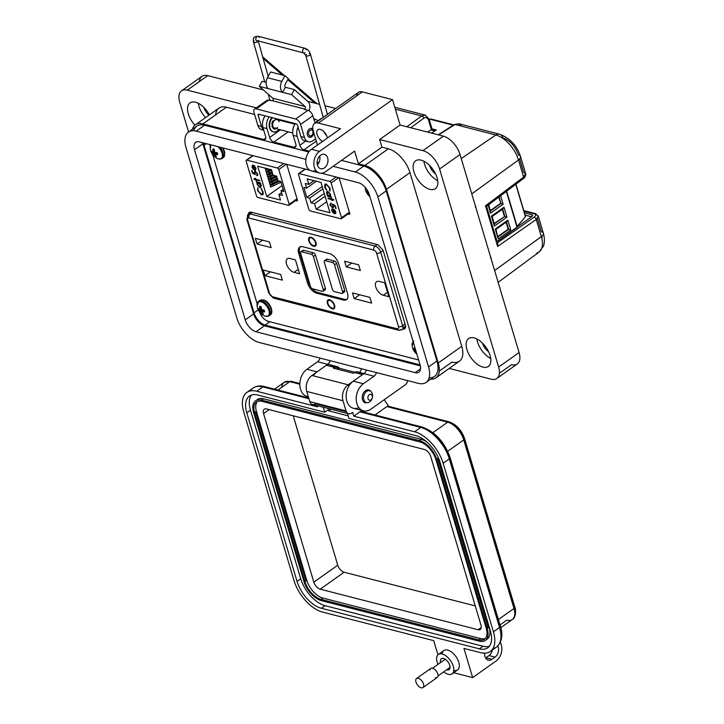 <?xml version="1.0" encoding="UTF-8"?>
<svg xmlns="http://www.w3.org/2000/svg" width="724" height="724" viewBox="0 0 724 724"><rect width="100%" height="100%" fill="white"/><g stroke="black" fill="none" stroke-linecap="round" stroke-linejoin="round"><path stroke-width="1.09" d="M259.599 312.035L259.699 312.37C261.409 316.931 264.269 319.927 268.287 321.356L418.599 359.955M209.661 144.519L210.268 146.538M212.675 154.628L257.147 303.808M402.571 329.058L404.924 328.958L405.503 325.601L383.041 250.233L377.838 244.694L250.957 212.105L249.056 212.331L248.242 214.259M294.713 200.394L296.912 200.964L297.446 200.204L286.749 164.321M297.501 200.548L296.912 200.964L297.446 200.204M347.936 214.06L349.249 214.404L349.792 213.643L339.094 177.76M349.837 213.987L349.249 214.404L349.792 213.643M299.13 173.588A1.484 0.796 54.7 0 0 298.65 173.651A1.484 0.796 54.7 0 0 298.505 174.602L308.877 209.39A1.484 0.796 54.7 0 0 310.261 210.919L340.877 218.784A1.484 0.796 -125.3 0 0 341.357 218.72A1.484 0.796 -125.3 0 0 341.502 217.77L331.139 182.982A1.484 0.796 -125.3 0 0 329.746 181.453L299.13 173.588L305.447 169.117M335.556 213.526L334.361 213.716L333.058 209.317L332.153 210.747L333.447 213.236L331.701 210.693L331.963 208.856L334.434 209.643L335.737 211.743L335.71 213.435M333.058 209.317L332.352 209.399L333.058 209.317M331.42 198.955L331.158 198.095L331.891 199.082L333.465 199.48L333.646 200.086L332.072 199.679L332.334 200.548L331.601 199.562L328.18 198.684L327.999 198.077L331.42 198.955L331.42 197.914M324.922 184.222L326.307 184.041L330.153 188.367L329.909 191.018L329.592 188.195L326.452 184.638L325.402 184.738L325.094 187.073L326.542 190.15L324.551 186.937L325.157 184.005L324.814 186.756L326.805 189.969M316.189 209.2L314.551 203.725L311.021 202.81L309.637 198.168L306.822 197.444L303.827 187.389L306.641 188.104L305.257 183.462L308.786 184.376L307.148 178.891L320.967 182.439L329.999 212.747L316.189 209.2L326.723 201.743M327.827 191.435L330.596 194.53L330.406 196.313L331.302 197.1L327.411 196.095L327.23 195.498L327.9 195.67L326.56 193.471L326.868 191.534L327.827 191.435M330.986 203.86L330.47 205.091L332.334 207.145L333.149 206.919L332.588 206.964L333.284 205.643L332.569 204.096L335.176 205.652L335.999 208.403L334.769 205.978L333.266 205.263L333.601 206.078L332.488 207.743L329.909 204.919L330.805 203.254L330.615 203.951L331.248 203.67L330.732 204.91M332.334 207.145L333.022 205.824L332.307 204.277M332.75 207.562L333.637 207.48L332.488 207.743L330.171 204.738L331.067 203.073M334.361 213.716L333.312 209.136L332.416 210.557M335.818 213.345L334.624 213.526M331.701 210.693L331.963 208.856M333.71 213.055L331.954 210.512M328.18 198.684L328.262 197.896L331.673 198.774M331.601 199.562L328.443 198.503M331.854 200.421L331.854 199.381M332.072 199.679L332.588 200.358L332.117 200.24M333.909 199.905L332.334 199.498M326.452 184.638L325.655 184.557L325.357 186.892M329.592 188.195L326.705 184.457M329.438 190.403L329.854 188.005M330.171 190.828L329.692 190.222M325.085 196.258L314.551 203.725M311.021 202.81L324.243 193.444M314.035 180.656L308.786 184.376M316.325 181.244L306.641 188.104M322.198 186.557L306.822 197.444M309.637 198.168L322.868 188.801M326.868 191.534L326.823 193.29L327.9 195.67M327.492 195.308L327.411 196.095M331.565 196.919L327.673 195.914M333.266 205.263L333.864 205.897M334.769 205.978L333.52 205.073M335.456 208.268L335.031 205.797M336.262 208.222L335.71 208.087M333.556 209.507L335.266 211.652L334.66 213.236L335.529 211.471L333.809 209.327L335.103 213.1L334.66 213.236L333.809 209.327M327.049 193.616L328.262 191.851L330.388 194.231L329.429 195.815L330.171 195.733L329.167 195.996L327.049 193.616L327.999 192.032L330.126 194.412L329.167 195.996M327.538 191.951L328.262 191.851L327.538 191.951M283.727 163.543L277.41 168.013L246.793 160.149A1.484 0.796 -125.3 0 0 246.314 160.212A1.484 0.796 -125.3 0 0 246.16 161.162L256.531 195.951A1.484 0.796 -125.3 0 0 257.916 197.48L288.532 205.335L297.157 199.236M252.341 165.244L253.3 165.217L254.613 169.606L255.518 168.185L254.224 165.687L255.97 168.24L255.708 170.068L253.237 169.289L251.934 167.181L252.486 165.126M254.613 169.606L255.581 169.344L254.613 169.606M256.251 179.977L256.504 180.837L255.771 179.851L254.205 179.443L254.024 178.846L255.59 179.244L255.337 178.385L256.07 179.371L259.491 180.249L259.672 180.846L256.513 179.787L256.767 180.647L256.034 180.71M263.011 194.521L261.364 194.883L257.518 190.557L257.753 187.914L258.07 190.738L261.219 194.294L262.269 194.195L262.568 191.851L261.129 188.783L263.12 191.996L263.029 194.566M271.482 169.733L273.111 175.208L276.64 176.122L278.025 180.765L280.84 181.48L283.844 191.543L281.03 190.819L282.414 195.462L278.885 194.557L280.514 200.041L266.704 196.494L257.663 166.185L271.482 169.733M297.021 198.765L289.166 204.331A1.484 0.796 54.7 0 1 289.012 205.281A1.484 0.796 54.7 0 1 288.532 205.335M289.166 204.331L278.794 169.543L286.324 164.203M277.41 168.013A1.484 0.796 54.7 0 1 278.794 169.543M259.844 187.498L257.065 184.403L257.264 182.62L256.368 181.833L260.26 182.828L260.441 183.434L259.762 183.263L261.102 185.462L260.794 187.398L259.844 187.498L260.794 187.398M257.201 173.841L255.599 171.597L254.649 173.099L255.364 174.656L252.486 173.28L251.671 170.52L252.893 172.946L254.405 173.669L254.07 172.855L255.183 171.19L257.753 174.013L256.866 175.679L257.201 173.841L254.776 171.832L255.599 171.597L254.902 172.918M254.549 171.081L255.183 171.19M257.12 175.489L257.789 175.353L256.866 175.679L257.319 174.792L256.685 175.072M251.934 167.181L252.368 165.217M253.237 169.289L252.196 167M254.703 170.194L253.491 169.108M255.708 170.068L254.966 170.004M254.16 166.167L254.477 165.506M255.518 168.185L254.414 165.986M254.875 169.425L255.771 168.004M259.925 180.665L256.513 179.787M255.59 179.244L255.599 178.204M254.205 179.443L254.278 178.656L255.853 179.063M255.771 179.851L254.459 179.262M256.287 180.529L256.034 179.67M261.364 194.883L263.274 194.34M261.382 188.593L262.568 191.851M261.482 194.113L262.531 194.005L262.83 191.67M257.518 190.557L258.016 187.733M261.626 194.702L257.771 190.376M266.541 168.457L265.328 169.036L265.047 168.077M272.079 171.724L266.866 174.194L266.441 172.774L268.957 170.991L269.382 172.412M281.057 182.186L270.713 187.091L270.287 185.67L272.803 183.887L273.229 185.317M277.238 178.113L269.174 181.932L268.749 180.511L271.265 178.728L271.69 180.158M282.07 185.606L266.704 196.494M275.726 175.878L268.405 179.353L267.98 177.932L270.495 176.149L270.921 177.57M278.007 180.692L269.943 184.511L269.518 183.091L272.034 181.308L272.459 182.738M272.848 174.303L267.636 176.774L267.21 175.353L269.726 173.57L270.152 174.991M270.568 169.497L266.097 171.615L265.672 170.194L267.699 168.755M265.672 170.194L268.351 168.927L268.613 169.832M281.573 192.656L278.885 194.557M283.174 189.299L281.03 190.819M257.264 182.62L257.328 184.222L260.097 187.317M261.364 185.272L260.025 183.082L260.694 183.253M256.54 182.43L256.622 181.652M257.527 182.439L256.803 182.249M252.486 173.28L255.364 174.656M256.948 174.891L257.454 173.651M254.07 172.855L255.436 171M254.405 173.669L254.323 172.674M253.156 172.764L254.667 173.488M252.748 173.099L251.925 170.339M253.409 168.448L254.377 169.244L253.264 165.515L252.567 165.832L254.377 169.244M254.115 169.425L252.404 167.28L253.264 165.515L252.667 167.09M257.545 184.52L258.758 182.756L260.875 185.127L259.925 186.711L257.545 184.52L258.758 182.756L257.762 183.009L258.495 182.937L260.622 185.317L259.663 186.892L260.649 186.611L259.925 186.711M271.654 170.303L266.441 172.774M268.957 170.991L271.5 169.787M279.726 181.199L270.287 185.67M272.803 183.887L278.921 180.991M276.812 176.692L268.749 180.511M271.265 178.728L276.659 176.176M273.509 175.308L267.98 177.932M270.495 176.149L273.038 174.946M277.582 179.271L269.518 183.091M272.034 181.308L277.428 178.756M272.423 172.882L267.21 175.353M269.726 173.57L272.269 172.366M327.402 138.013A7.421 3.973 -125.3 0 0 327.167 137.026A7.421 3.973 -125.3 0 0 322.904 130.8A7.421 3.973 -125.3 0 0 317.836 129.677A7.421 3.973 -125.3 0 0 317.094 134.438A7.421 3.973 -125.3 0 0 322.524 141.461M276.64 119.55A4.896 3.493 104.4 0 0 275.373 118.79M315.936 170.52A11.874 8.48 -75.6 0 1 311.528 170.964A11.874 8.48 -75.6 0 1 306.297 165.262A11.874 8.48 -75.6 0 1 311.456 149.307L319.51 151.379A11.874 8.48 104.4 0 0 314.361 167.325A11.874 8.48 104.4 0 0 319.583 173.036A11.874 8.48 104.4 0 0 325.565 171.688L354.615 151.108L358.398 163.805L381.919 147.144L379.648 139.524L400.11 125.035L392.535 99.641L362.326 91.885A11.874 6.362 -125.3 0 0 358.489 92.355A11.874 6.362 -125.3 0 0 356.769 95.812M317.429 165.153A7.421 5.294 -75.6 0 1 318.669 157.307A7.421 5.294 -75.6 0 1 324.388 154.339A7.421 5.294 -75.6 0 1 327.655 157.913A7.421 5.294 -75.6 0 1 326.415 165.76A7.421 5.294 -75.6 0 1 320.696 168.719A7.421 5.294 -75.6 0 1 317.429 165.153M490.727 358.498A17.068 9.15 54.7 0 1 477.532 341.981A17.068 9.15 54.7 0 1 476.872 338.95M466.899 349.511A17.068 9.15 54.7 0 1 468.609 338.561A17.068 9.15 54.7 0 1 480.256 341.14A17.068 9.15 54.7 0 1 490.067 355.466A17.068 9.15 54.7 0 1 488.347 366.416A17.068 9.15 54.7 0 1 476.7 363.846A17.068 9.15 54.7 0 1 466.899 349.511M437.739 180.756A17.068 9.15 54.7 0 1 424.545 164.239A17.068 9.15 54.7 0 1 423.884 161.208M413.911 171.769A17.068 9.15 54.7 0 1 415.621 160.819A17.068 9.15 54.7 0 1 427.269 163.398A17.068 9.15 54.7 0 1 437.079 177.724A17.068 9.15 54.7 0 1 435.359 188.674A17.068 9.15 54.7 0 1 423.721 186.104A17.068 9.15 54.7 0 1 413.911 171.769M370.842 391.394A6.679 4.769 104.4 0 0 368.797 389.983A6.679 4.769 104.4 0 0 363.647 392.652A6.679 4.769 104.4 0 0 362.534 399.72A6.679 4.769 104.4 0 0 365.475 402.924M358.878 407.693A14.842 10.598 -75.6 0 1 353.366 408.246A14.842 10.598 -75.6 0 1 346.832 401.114A14.842 10.598 -75.6 0 1 353.276 381.177L363.348 383.756L373.982 376.227A5.937 4.235 104.4 0 0 376.462 372.598M407.739 380.625A5.937 4.235 -75.6 0 1 405.078 384.951L370.914 409.151A14.842 10.598 -75.6 0 1 363.439 410.834A14.842 10.598 -75.6 0 1 356.905 403.702A14.842 10.598 -75.6 0 1 363.348 383.756M308.288 396.562A14.842 10.598 -75.6 0 1 307.039 396.354A14.842 10.598 -75.6 0 1 300.505 389.213A14.842 10.598 -75.6 0 1 306.949 369.276L317.022 371.864L327.655 364.326A5.937 4.235 104.4 0 0 330.135 360.697M313.239 375.828A14.842 10.598 -75.6 0 1 317.022 371.864M205.525 117.623A17.068 9.15 54.7 0 1 198.946 106.301A17.068 9.15 54.7 0 1 198.286 103.27M194.91 125.18A17.068 9.15 54.7 0 1 188.312 113.84A17.068 9.15 54.7 0 1 190.023 102.88A17.068 9.15 54.7 0 1 209.417 114.863M482.537 343.167A9.647 5.168 -125.3 0 0 482.573 343.276A9.647 5.168 -125.3 0 0 488.628 351.755M203.951 107.487A9.647 5.168 -125.3 0 0 203.978 107.595A9.647 5.168 -125.3 0 0 208.937 115.207M429.549 165.425A9.647 5.168 -125.3 0 0 429.585 165.534A9.647 5.168 -125.3 0 0 435.64 174.013M323.8 131.587A7.421 3.973 -125.3 0 0 326.596 135.533M430.726 379.132A23.159 12.408 -125.3 0 0 435.911 377.847A23.159 12.408 -125.3 0 0 438.237 362.986L386.462 189.308A23.159 12.408 -125.3 0 0 364.842 165.461L358.398 163.805M311.456 149.307L340.497 128.727L318.343 123.044A11.874 6.362 -125.3 0 0 314.506 123.505A11.874 6.362 -125.3 0 0 313.311 131.125L317.465 145.044M309.383 151.216L304.017 149.841A4.453 2.389 54.7 0 1 299.854 145.252L297.202 136.365A10.389 7.412 -75.6 0 1 298.035 127.035M295.41 123.632A10.389 7.412 104.4 0 0 293.175 135.334L295.826 144.221A4.453 2.389 54.7 0 1 295.383 147.081A4.453 2.389 54.7 0 1 293.944 147.253L273.799 142.085A4.453 2.389 54.7 0 1 269.645 137.497L266.993 128.61A10.389 7.412 -75.6 0 1 269.219 116.908M265.192 115.876A10.389 7.412 104.4 0 0 262.966 127.578L265.608 136.465A4.453 2.389 54.7 0 1 265.165 139.325A4.453 2.389 54.7 0 1 263.726 139.497L202.892 123.876A23.159 12.408 -125.3 0 0 195.408 124.781A23.159 12.408 -125.3 0 0 192.475 129.243M439.251 371.086L451.957 362.091A23.159 12.408 -125.3 0 0 459.432 361.186A23.159 12.408 -125.3 0 0 461.758 346.316L409.983 172.638A23.159 12.408 -125.3 0 0 388.372 148.8L381.919 147.144M366.389 370.009A5.937 4.235 -75.6 0 1 363.919 373.638L353.276 381.177M320.062 358.108A5.937 4.235 -75.6 0 1 317.583 361.738L306.949 369.276M254.604 114.446L226.422 107.206A23.159 12.408 -125.3 0 0 218.938 108.12A23.159 12.408 -125.3 0 0 215.598 114.872M281.808 120.139L282.034 120.89M287.229 131.569A4.453 2.389 -125.3 0 0 288.116 131.94L273.799 142.085M319.51 151.379L392.535 99.641M317.365 164.945A7.421 5.294 104.4 0 0 319.655 156.049M449.215 368.426L491.089 379.177A17.81 9.548 -125.3 0 0 496.845 378.471A17.81 9.548 -125.3 0 0 498.628 367.041L439.586 168.991A17.81 9.548 -125.3 0 0 422.961 150.646L379.648 139.524M361.412 368.724A5.937 4.235 -75.6 0 1 359.538 372.371M256.305 107.849L187.281 90.129A17.81 9.548 -125.3 0 0 181.534 90.826A17.81 9.548 -125.3 0 0 179.742 102.256L188.602 131.985M263.382 89.921L207.743 75.64A17.81 9.548 -125.3 0 0 201.987 76.337A17.81 9.548 -125.3 0 0 199.417 81.531M335.692 108.491L324.986 105.749M319.592 104.356L307.673 101.297M499.406 373.276L511.542 364.688A17.81 9.548 -125.3 0 0 517.298 363.982A17.81 9.548 -125.3 0 0 519.081 352.552L460.039 154.493A17.81 9.548 -125.3 0 0 443.414 136.157L400.11 125.035M420.065 364.878L265.111 325.094A11.874 6.362 54.7 0 1 254.024 312.868L204.068 145.28A11.874 6.362 54.7 0 1 203.58 142.963M312.895 129.279A4.525 3.231 104.4 0 0 311.646 128.492A4.525 3.231 104.4 0 0 308.153 130.302A4.525 3.231 104.4 0 0 307.401 135.089A4.525 3.231 104.4 0 0 309.392 137.261A4.525 3.231 104.4 0 0 313.809 132.791M307.917 110.31L295.645 119.008A5.276 2.833 54.7 0 1 300.569 124.438L312.84 115.75A5.276 2.833 -125.3 0 0 307.917 110.31L304.333 109.396L304.786 109.071A1.484 1.059 104.4 0 0 305.103 106.537L291.555 94.636L282.595 92.337A8.127 5.801 -75.6 0 1 280.812 89.387A8.127 5.801 -75.6 0 1 281.817 81.396L267.491 77.712A8.127 5.801 104.4 0 0 266.486 85.713A8.127 5.801 104.4 0 0 268.269 88.654L259.319 86.355L262.106 81.305L266.142 82.346M281.817 81.396L284.966 75.676L288.324 78.626L285.175 84.337A2.19 1.557 104.4 0 0 284.903 86.491A2.19 1.557 104.4 0 0 285.383 87.287L294.333 89.586L307.89 101.496A7.421 5.294 -75.6 0 1 308.967 110.754M315.601 138.809L312.868 140.746A8.905 6.353 -75.6 0 1 308.379 141.759A8.905 6.353 -75.6 0 1 304.46 137.479L300.569 124.438M312.84 115.75L314.307 120.664A5.937 4.235 104.4 0 0 315.555 122.763M295.645 119.008L256.251 108.89A5.276 2.833 -125.3 0 0 254.54 109.098A5.276 2.833 -125.3 0 0 254.015 112.482L257.898 125.523A8.905 6.353 104.4 0 0 261.817 129.804A8.905 6.353 104.4 0 0 263.654 129.895M263.636 129.831A8.905 6.353 -75.6 0 1 261.482 126.438L258.151 115.252L259.382 114.383M306.686 140.927A8.905 6.353 104.4 0 1 304.795 140.836A8.905 6.353 104.4 0 1 300.876 136.555L297.546 125.37A1.511 0.805 -125.3 0 0 296.134 123.822L258.785 114.229A1.511 0.805 -125.3 0 0 258.296 114.283A1.511 0.805 -125.3 0 0 258.151 115.252M254.54 109.098L266.812 100.401A5.276 2.833 -125.3 0 1 268.523 100.193L272.55 100.79A1.484 1.059 -75.6 0 0 272.876 98.265L259.319 86.355M321.737 118.383A5.937 4.235 104.4 0 0 320.424 119.026L316.334 121.922A5.937 4.235 -75.6 0 1 315.275 122.483M282.975 120.437L282.26 120.944M266.812 100.401A5.276 2.833 -125.3 0 0 266.052 101.939M291.555 94.636L294.333 89.586M285.383 87.287L282.595 92.337L268.269 88.654M267.491 77.712L270.64 72.002L284.966 75.676M308.705 134.42A3.014 2.154 104.4 0 0 311.555 135.524A3.014 2.154 104.4 0 0 312.868 131.469A3.014 2.154 104.4 0 0 310.017 130.365A3.014 2.154 104.4 0 0 308.705 134.42M308.632 137.071A4.525 3.231 104.4 0 0 312.125 135.261A4.525 3.231 104.4 0 0 312.877 130.474A4.525 3.231 104.4 0 0 310.886 128.302M279.102 121.795A4.525 3.231 104.4 0 0 277.102 119.623A4.525 3.231 104.4 0 0 273.618 121.433A4.525 3.231 104.4 0 0 272.858 126.22A4.525 3.231 104.4 0 0 274.858 128.392A4.525 3.231 104.4 0 0 277.645 127.451M271.835 125.958A4.525 3.231 104.4 0 0 273.826 128.13A4.525 3.231 104.4 0 0 274.36 128.202M276.577 119.55A4.525 3.231 104.4 0 0 276.079 119.36M294.243 125.514A8.281 5.91 104.4 0 0 292.713 131.487M273.79 121.17L273.781 121.161A0.996 0.706 104.4 0 0 272.64 121.406A5.294 3.783 104.4 0 0 271.871 123.786A0.996 0.706 104.4 0 0 272.622 124.772L272.17 124.655L272.658 124.519M272.079 117.641A8.281 5.91 104.4 0 0 269.536 127.858A8.281 5.91 104.4 0 0 273.183 131.84A8.281 5.91 104.4 0 0 278.903 129.433M279.355 129.551A8.281 5.91 -75.6 0 1 273.636 131.949A8.281 5.91 -75.6 0 1 269.989 127.976A8.281 5.91 -75.6 0 1 272.532 117.759M273.219 127.062A0.996 0.706 104.4 0 0 273.274 128.501A5.294 3.783 104.4 0 0 274.378 129.062A5.294 3.783 104.4 0 0 274.948 129.153A0.996 0.706 104.4 0 0 275.817 127.976M277.545 119.044L277.066 119.614M273.609 121.442L273.337 121.044A0.996 0.706 104.4 0 0 273.011 120.808M275.364 127.858A0.996 0.706 -75.6 0 1 274.496 129.035A5.294 3.783 -75.6 0 1 273.925 128.953M368.036 398.725A3.068 2.19 104.4 0 0 370.932 399.856A3.068 2.19 104.4 0 0 372.263 395.729A3.068 2.19 104.4 0 0 369.367 394.607A3.068 2.19 104.4 0 0 368.036 398.725M363.837 399.693A6.136 4.38 104.4 0 0 366.543 402.635A6.136 4.38 104.4 0 0 371.267 400.191A6.136 4.38 104.4 0 0 372.29 393.702A6.136 4.38 104.4 0 0 369.593 390.752A6.136 4.38 104.4 0 0 364.869 393.204A6.136 4.38 104.4 0 0 363.837 399.693M420.535 368.806L415.142 372.625A11.548 6.19 54.7 0 0 418.87 372.172A11.548 6.19 54.7 0 0 420.029 364.76L369.312 194.638A11.548 6.19 54.7 0 0 358.534 182.756L321.411 173.217M415.142 372.625L256.006 331.764A11.548 6.19 54.7 0 1 245.237 319.872L194.521 149.75A11.548 6.19 54.7 0 1 195.679 142.338A11.548 6.19 54.7 0 1 199.408 141.886L309.836 170.249M305.89 159.334L196.213 131.162A24.082 12.905 -125.3 0 0 188.43 132.112A24.082 12.905 -125.3 0 0 186.014 147.569L236.73 317.691A24.082 12.905 -125.3 0 0 259.21 342.479L418.336 383.349A24.082 12.905 -125.3 0 0 426.119 382.399A24.082 12.905 -125.3 0 0 428.536 366.95L377.819 196.819A24.082 12.905 -125.3 0 0 355.339 172.031L333.131 166.33M318.922 162.674L317.103 162.212M202.62 142.709A11.548 6.19 -125.3 0 0 202.901 143.805L253.617 313.935A11.548 6.19 -125.3 0 0 264.396 325.818L420.309 365.855M429.16 377.801A24.082 12.905 -125.3 0 0 434.509 376.462A24.082 12.905 -125.3 0 0 436.925 361.005L386.209 190.883A24.082 12.905 -125.3 0 0 363.729 166.086L341.52 160.384M308.777 151.977L204.602 125.225A24.082 12.905 -125.3 0 0 196.819 126.166A24.082 12.905 -125.3 0 0 193.779 130.763M438.002 664.333A11.874 6.362 54.7 0 1 438.355 654.469A11.874 6.362 54.7 0 1 442.183 653.998A11.874 6.362 54.7 0 1 452.111 663.32A11.874 6.362 54.7 0 1 452.075 673.845A11.874 6.362 54.7 0 1 448.237 674.306A11.874 6.362 54.7 0 1 443.731 671.854M442.165 653.998A11.874 6.362 54.7 0 1 443.875 650.559A11.874 6.362 54.7 0 1 447.713 650.089A11.874 6.362 54.7 0 1 457.631 659.41A11.874 6.362 54.7 0 1 457.595 669.935A11.874 6.362 54.7 0 1 453.785 670.406M446.916 669.872A6.679 3.575 -125.3 0 0 449.079 669.61A6.679 3.575 -125.3 0 0 449.097 663.682A6.679 3.575 -125.3 0 0 443.513 658.442A6.679 3.575 -125.3 0 0 441.35 658.704A6.679 3.575 -125.3 0 0 440.563 662.532M484.664 653.175A7.421 5.294 104.4 0 0 488.22 660.134A7.421 5.294 104.4 0 0 491.958 659.302L495.026 657.12A7.421 5.294 104.4 0 0 497.786 645.998M500.447 642.061L501.316 644.984A11.874 8.471 -75.6 0 1 496.166 660.931L472.645 677.592L463.939 648.396L480.455 652.641A30.571 16.381 -125.3 0 0 490.329 651.437A30.571 16.381 -125.3 0 0 493.406 631.817L443.151 463.26A30.571 16.381 -125.3 0 0 414.617 431.785L353.801 416.164L352.66 412.354L351.638 413.078A5.937 4.235 -75.6 0 1 348.651 413.757A5.937 4.235 -75.6 0 1 346.036 410.897L343.004 400.743A11.874 8.471 -75.6 0 1 348.163 384.797L362.57 374.589A5.937 4.235 -75.6 0 1 362.624 374.552M492.347 650.016A7.421 5.294 -75.6 0 1 488.99 655.573L485.922 657.745A7.421 5.294 -75.6 0 1 485.56 657.98M453.667 672.723L472.645 677.592M347.402 413.431L348.887 418.418L415.748 435.586A26.118 14 54.7 0 1 440.129 462.482L490.383 631.038A26.118 14 54.7 0 1 487.759 647.808A26.118 14 54.7 0 1 479.324 648.831L321.438 608.287A26.118 14 54.7 0 1 297.057 581.399L246.803 412.834A26.118 14 54.7 0 1 249.427 396.073A26.118 14 54.7 0 1 257.862 395.042L324.723 412.218L323.239 407.223M256.73 391.241L262.866 386.887A30.571 16.381 -125.3 0 0 252.984 388.091L246.848 392.435A30.571 16.381 -125.3 0 1 256.73 391.241L317.546 406.852L317.193 405.675M246.848 392.435A30.571 16.381 -125.3 0 0 243.78 412.056L294.034 580.621A30.571 16.381 -125.3 0 0 322.569 612.097L433.73 640.64L437.957 654.795M362.579 412.499A2.968 2.118 104.4 0 0 361.43 411.485A2.968 2.118 104.4 0 0 359.928 411.82L353.801 416.164M384.218 399.729L388.517 406.001A4.453 3.177 104.4 0 0 386.851 406.58L375.014 414.97M331.085 409.241L328.787 410.879L328.406 409.603L324.723 412.218M489.406 646.224A26.118 14 54.7 0 1 482.999 646.224L325.112 605.68A26.118 14 54.7 0 1 300.732 578.784L250.486 410.227A26.118 14 54.7 0 1 251.463 395.042M363.095 374.218L359.457 373.276A5.937 4.235 104.4 0 0 357.502 371.846A5.937 4.235 104.4 0 0 354.516 372.525L353.403 373.312L333.257 368.136L334.379 367.349A5.937 4.235 -75.6 0 1 337.366 366.679A5.937 4.235 -75.6 0 1 339.312 368.109L339.438 368.29M334.379 367.349L326.316 365.285L311.908 375.484A11.874 8.471 104.4 0 0 306.759 391.44L309.791 401.594A5.937 4.235 104.4 0 0 312.397 404.445A5.937 4.235 104.4 0 0 315.392 403.775L346.353 411.721M326.316 365.285A5.937 4.235 -75.6 0 1 329.311 364.606A5.937 4.235 -75.6 0 1 331.257 366.036L334.968 366.996M328.787 410.879L348.117 415.838M438.907 459.025L489.026 627.138A18.697 10.018 54.7 0 1 487.152 639.147A18.697 10.018 54.7 0 1 486.166 639.699M305.772 580.078L255.518 411.522M256.54 400.263A18.697 10.018 54.7 0 1 257.4 399.521A18.697 10.018 54.7 0 1 263.436 398.779L421.323 439.332A18.697 10.018 54.7 0 1 426.879 442.02M338.542 369.493A5.937 4.235 104.4 0 0 336.253 367.466A5.937 4.235 104.4 0 0 333.257 368.136M487.189 628.45A18.697 10.018 54.7 0 1 485.306 640.45A18.697 10.018 54.7 0 1 479.27 641.183L321.384 600.639A18.697 10.018 54.7 0 1 303.926 581.381L253.681 412.825A18.697 10.018 54.7 0 1 255.554 400.825A18.697 10.018 54.7 0 1 261.599 400.091L419.486 440.635A18.697 10.018 54.7 0 1 436.934 459.885L487.189 628.45L489.026 627.138M435.929 459.622L486.184 628.188A17.213 9.222 54.7 0 1 484.456 639.238A17.213 9.222 54.7 0 1 478.89 639.907L321.003 599.363A17.213 9.222 54.7 0 1 304.931 581.644L254.685 413.078A17.213 9.222 54.7 0 1 256.414 402.028A17.213 9.222 54.7 0 1 261.979 401.358L419.857 441.902A17.213 9.222 54.7 0 1 435.929 459.622M437.776 458.319L488.021 626.884A17.213 9.222 54.7 0 1 488.248 627.699M485.297 638.477A17.213 9.222 54.7 0 1 480.727 638.604L322.85 598.06A17.213 9.222 54.7 0 1 306.777 580.34L256.522 411.775A17.213 9.222 54.7 0 1 257.409 401.485M430.726 456.509L480.971 625.074A6.824 3.656 54.7 0 1 480.284 629.455A6.824 3.656 54.7 0 1 478.084 629.726L320.198 589.173A6.824 3.656 54.7 0 1 313.827 582.15L263.572 413.585A6.824 3.656 54.7 0 1 264.26 409.205A6.824 3.656 54.7 0 1 266.468 408.933L424.354 449.486A6.824 3.656 54.7 0 1 430.726 456.509M475.261 605.907L344.126 572.231A6.824 3.656 54.7 0 1 337.755 565.2L293.22 415.811M421.169 687.8A5.548 2.977 54.7 0 1 416.535 683.447A5.548 2.977 54.7 0 1 416.544 678.524A5.548 2.977 54.7 0 1 418.336 678.307A5.548 2.977 54.7 0 1 422.979 682.66A5.548 2.977 54.7 0 1 422.961 687.583A5.548 2.977 54.7 0 1 421.169 687.8M429.984 670.062A5.548 2.977 54.7 0 1 430.78 668.442A5.548 2.977 54.7 0 1 432.572 668.225A5.548 2.977 54.7 0 1 437.215 672.578A5.548 2.977 54.7 0 1 437.196 677.501A5.548 2.977 54.7 0 1 435.405 677.718M314.56 119.795A2.407 1.511 114.3 0 0 313.872 118.682A2.407 1.511 114.3 0 0 313.7 118.627M415.431 349.321L414.01 350.199A12.914 6.407 -21.2 0 0 414.979 350.796A12.887 9.457 -3 0 0 415.504 351.231A12.887 11.285 75.2 0 0 415.965 351.882A12.914 9.783 109.3 0 0 416.454 352.751M414.725 346.959A12.914 9.783 109.3 0 0 414.825 348.081A12.887 6.851 128.6 0 0 414.752 348.697A12.887 1.24 154.2 0 1 414.381 348.796A12.914 5.204 167.8 0 1 413.44 348.271A4.263 2.281 -125.3 0 0 413.621 349.212A4.263 2.281 -125.3 0 0 414.01 350.199M413.223 341.918A8.462 4.534 -125.3 0 0 412.146 345.963L412.146 345.963A8.462 4.534 -125.3 0 0 416.816 353.982M415.694 350.208L414.979 350.796M368.362 192.168L367.195 192.892A12.914 6.407 -21.2 0 0 368.154 193.489A12.887 9.457 -3 0 0 368.688 193.923A12.887 11.285 75.2 0 0 369.14 194.575A12.914 9.783 109.3 0 0 369.484 195.208M367.937 191.326A12.887 6.851 128.6 0 0 367.928 191.389A12.887 1.24 154.2 0 1 367.557 191.498A12.914 5.204 167.8 0 1 366.616 190.973A4.263 2.281 -125.3 0 0 366.806 191.905A4.263 2.281 -125.3 0 0 367.195 192.892M365.24 187.407A8.462 4.534 -125.3 0 0 365.33 188.665L365.33 188.665A8.462 4.534 -125.3 0 0 369.892 196.584M368.733 193.009L368.154 193.489M260.414 306.261L259.69 306.487A12.914 9.783 109.3 0 0 259.816 308.324A12.887 6.851 128.6 0 0 259.735 308.94A12.887 1.24 154.2 0 1 259.364 309.039A12.914 5.204 167.8 0 1 258.423 308.514A4.263 2.281 -125.3 0 0 258.613 309.456A4.263 2.281 -125.3 0 0 259.002 310.442A12.914 6.407 -21.2 0 0 259.961 311.039A12.887 9.457 -3 0 0 260.495 311.474A12.887 11.285 75.2 0 0 260.948 312.125A12.914 9.783 109.3 0 0 261.789 313.51A4.263 2.281 -125.3 0 0 262.586 313.836A4.263 2.281 -125.3 0 0 263.31 313.908A12.914 8.579 -79.9 0 1 262.531 312.533A12.887 5.647 -60.4 0 1 262.504 311.99A12.887 2.444 -34.3 0 0 262.975 311.809A12.914 6.407 -21.2 0 0 264.577 311.872A4.263 2.281 -125.3 0 0 263.998 309.944A12.914 5.204 167.8 0 1 262.387 309.818A12.887 8.254 -173.7 0 1 261.744 309.456A12.887 10.082 -109.5 0 1 261.4 308.732A12.914 8.579 -79.9 0 1 261.219 306.876A4.263 2.281 -125.3 0 0 260.414 306.551A4.263 2.281 -125.3 0 0 259.69 306.487M261.482 308.904L259.002 310.442M261.02 301.763A8.462 4.534 -125.3 0 0 257.138 306.207L257.138 306.207A8.462 4.534 -125.3 0 0 263.808 315.637L263.808 315.637A8.462 4.534 -125.3 0 0 265.337 316.243A8.462 4.534 -125.3 0 0 268.921 310.478A8.462 4.534 -125.3 0 0 261.02 301.763M262.604 312.687L261.789 313.51M264.061 310.08L260.948 312.125M262.676 309.854L260.495 311.474M261.826 309.501L259.961 311.039M261.31 308.062L259.735 308.94M261.246 307.447L259.816 308.324M264.305 310.668L262.975 311.809M264.224 310.46L262.504 311.99M213.544 148.918L212.82 149.144A12.914 9.783 109.3 0 0 212.937 150.981A12.887 6.851 128.6 0 0 212.865 151.606A12.887 1.24 154.2 0 1 212.494 151.705A12.914 5.204 167.8 0 1 211.553 151.18A4.263 2.281 -125.3 0 0 211.734 152.112A4.263 2.281 -125.3 0 0 212.123 153.099A12.914 6.407 -21.2 0 0 213.091 153.696A12.887 9.457 -3 0 0 213.616 154.131A12.887 11.285 75.2 0 0 214.078 154.791A12.914 9.783 109.3 0 0 214.91 156.176A4.263 2.281 -125.3 0 0 215.716 156.502A4.263 2.281 -125.3 0 0 216.44 156.565A12.914 8.579 -79.9 0 1 215.652 155.189A12.887 5.647 -60.4 0 1 215.625 154.646A12.887 2.444 -34.3 0 0 216.105 154.474A12.914 6.407 -21.2 0 0 217.698 154.538A4.263 2.281 -125.3 0 0 217.128 152.61A12.914 5.204 167.8 0 1 215.508 152.483A12.887 8.254 -173.7 0 1 214.874 152.121A12.887 10.082 -109.5 0 1 214.521 151.388A12.914 8.579 -79.9 0 1 214.34 149.542A4.263 2.281 -125.3 0 0 213.544 149.216A4.263 2.281 -125.3 0 0 212.82 149.144M214.603 151.569L212.123 153.099M211.209 144.918A8.462 4.534 -125.3 0 0 210.268 148.873L210.268 148.873A8.462 4.534 -125.3 0 0 216.938 158.294L216.938 158.294A8.462 4.534 -125.3 0 0 218.467 158.909A8.462 4.534 -125.3 0 0 222.431 155.28A8.462 4.534 -125.3 0 0 217.888 146.637M215.734 155.352L214.91 156.176M217.191 152.746L214.078 154.791M215.797 152.511L213.616 154.131M214.947 152.167L213.091 153.696M214.431 150.728L212.865 151.606M214.376 150.112L212.937 150.981M217.426 153.325L216.105 154.474M217.354 153.117L215.625 154.646M486.066 206.222L497.786 243.925L497.623 246.45L485.505 205.797L486.066 206.222L485.505 205.797L523.615 177.127L518.502 159.986C516.737 154.266 513.669 148.963 509.298 144.058C504.89 139.27 500.402 136.239 495.831 134.981L454.989 124.492A2.263 1.14 -122.5 0 0 454.328 124.537A2.263 1.14 -122.5 0 0 454.002 125.125M536.52 253.309L539.027 252.124L540.9 250.07C542.828 246.803 542.982 242.323 541.353 236.621L536.24 219.472L497.623 246.45M524.457 212.784L531.814 214.675L532.62 215.272L531.841 216.576L497.053 241.463M461.26 158.574L495.831 134.981A7.539 5.385 104.4 0 1 499.542 134.193L499.542 134.193A7.539 5.385 104.4 0 1 502.863 137.813C510.022 140.447 515.235 146.194 518.493 155.054A7.539 3.403 163.4 0 1 520.52 156.583L520.52 156.583A7.539 3.403 163.4 0 1 518.502 159.986L471.776 193.869M542.104 236.006L541.896 238.73M475.351 207.082L475.858 206.53L475.768 207.263M490.537 258.034L491.044 257.482L490.963 258.215M453.269 125.207L430.3 119.315A2.263 0.805 -114.2 0 0 429.875 119.234A2.263 0.805 -114.2 0 0 429.64 119.605M431.866 128.953L436.319 129.94C433.703 130.754 432.056 130.655 431.386 129.65L428.554 120.157C427.54 117.632 425.956 116.989 423.812 118.22L410.779 127.777M525.153 215.128L531.561 216.775M494.628 270.505L541.353 236.621A7.539 3.403 -16.6 0 0 543.371 233.219C544.692 238.223 544.729 242.504 543.489 246.051L539.027 252.124L498.157 282.36M461.749 126.229L458.817 123.732L454.989 124.492L438.608 134.926M486.22 206.087L522.656 178.674A2.263 1.222 -127 0 0 523.416 178.566A2.263 1.222 -127 0 0 523.615 177.127L525.615 173.66L523.579 172.122L519.66 158.972M406.861 126.772L421.649 115.93L425.241 115.107L428.49 118.718L431.296 128.112A2.263 1.023 163.4 0 1 431.902 128.573A2.263 1.023 163.4 0 1 431.35 129.551L427.603 132.094M534.14 213.77A2.263 1.611 104.4 0 1 535.253 213.535L535.253 213.535A2.263 1.611 104.4 0 1 536.249 214.621L538.276 216.132L536.24 219.472A2.263 1.258 -124.9 0 0 534.131 217.146C536.05 215.598 536.05 214.476 534.14 213.77L523.968 211.164M395.385 109.188L421.649 115.93A2.263 1.312 53.8 0 1 423.812 118.22M431.92 128.637A2.263 0.941 161.5 0 1 431.938 128.691A2.263 0.941 161.5 0 1 431.947 128.691A2.263 0.941 161.5 0 1 431.386 129.65M497.786 243.925L486.564 206.277L523.416 178.566C524.764 178.475 526.339 173.914 525.615 173.669L520.52 156.583C517.144 145.777 510.149 138.32 499.542 134.193L458.817 123.732L454.328 124.537L438.183 134.818M494.202 223.481L504.854 216.422L502.664 209.055L492.13 216.521L494.32 223.879L504.854 216.422L506.963 217.146L494.383 226.06L491.433 216.15L504.013 207.245L502.664 209.055M491.732 216.313L502.157 208.928M506.121 222.223L508.194 229.191L498.049 236.377M498.166 236.775L508.701 229.318L506.51 221.951L495.967 229.418L498.23 238.956L495.279 229.055L495.967 229.418M508.194 229.191L510.809 230.042L498.23 238.956M495.578 229.209L506.004 221.825M525.334 216.304L515.796 184.294M517.017 227.182L506.348 191.398L516.891 226.766L525.47 216.748M506.501 191.29L517.316 226.965M497.08 241.581L517.081 227.408M502.275 209.327L504.356 216.286M506.51 221.951L507.859 220.141L510.809 230.042M495.279 229.055L507.859 220.141M492.13 216.521L491.433 216.15M504.013 207.245L506.963 217.146M494.32 223.879L494.383 226.06M498.655 197.181L501.008 203.516L499.035 196.901M490.356 210.584L500.51 203.39M488.619 204.738L490.474 210.983L501.008 203.516L503.117 204.249L490.537 213.155L490.474 210.983M500.583 195.742L503.117 204.249M490.537 213.155L488.139 205.1M315.628 244.169A4.525 2.425 -125.3 0 0 316.153 244.241M311.211 237.888A4.525 2.425 54.7 0 1 314.994 241.445A4.525 2.425 54.7 0 1 314.976 245.454A4.525 2.425 54.7 0 1 313.519 245.635A4.525 2.425 54.7 0 1 309.736 242.078A4.525 2.425 54.7 0 1 309.745 238.069A4.525 2.425 54.7 0 1 311.211 237.888M311.284 237.363A4.525 2.425 -125.3 0 0 311.175 237.879M332.361 308.84A5.276 2.833 54.7 0 1 327.429 303.401A5.276 2.833 54.7 0 1 329.664 299.808A5.276 2.833 54.7 0 1 330.117 299.953A5.276 2.833 54.7 0 1 334.841 306.614A5.276 2.833 54.7 0 1 332.361 308.84M329.04 299.718L328.443 300.134A4.905 2.624 54.7 0 1 330.026 299.944A4.905 2.624 54.7 0 1 330.443 300.08L330.117 299.953M313.709 246.278A5.276 2.833 54.7 0 1 308.786 240.839A5.276 2.833 54.7 0 1 311.021 237.246A5.276 2.833 54.7 0 1 311.474 237.391A5.276 2.833 54.7 0 1 316.189 244.051A5.276 2.833 54.7 0 1 313.709 246.278M310.388 237.155L309.791 237.581A4.905 2.624 54.7 0 1 311.374 237.382A4.905 2.624 54.7 0 1 311.791 237.526L311.474 237.391M384.679 282.812L388.815 296.677L383.313 295.265A8.109 4.344 54.7 0 1 376.534 288.903A8.109 4.344 54.7 0 1 376.561 281.717A8.109 4.344 54.7 0 1 379.177 281.401L384.679 282.812M358.67 264.848L360.362 270.523L346.298 266.912L344.606 261.237L358.67 264.848M369.91 297.392L371.602 303.075L354.208 298.605L352.516 292.93L369.91 297.392M289.944 258.486L295.446 259.898L299.582 273.762L294.08 272.351A8.109 4.344 54.7 0 1 287.301 265.989A8.109 4.344 54.7 0 1 287.328 258.803A8.109 4.344 54.7 0 1 289.944 258.486M269.446 241.934L271.138 247.608L257.065 243.997L255.373 238.323L269.446 241.934M280.677 274.477L282.369 280.161L264.975 275.69L263.283 270.016L280.677 274.477M298.722 253.445A9.801 5.249 54.7 0 1 299.7 247.156A9.801 5.249 54.7 0 1 302.867 246.766L329.474 253.599A9.801 5.249 54.7 0 1 338.624 263.69L347.475 293.365A9.801 5.249 54.7 0 1 346.488 299.655A9.801 5.249 54.7 0 1 343.321 300.035L316.714 293.202A9.801 5.249 54.7 0 1 307.564 283.111L298.722 253.445L299.763 252.712A9.801 5.249 54.7 0 1 300.741 246.413M270.405 271.844L264.975 275.69M262.495 240.151L257.065 243.997M359.638 294.759L354.208 298.605M389.431 296.243L388.815 296.677M351.728 263.065L346.298 266.912M334.841 306.614L334.823 306.261A4.905 2.624 54.7 0 1 334.108 308.134A4.905 2.624 54.7 0 1 332.524 308.334M310.469 286.378A9.801 5.249 54.7 0 1 308.605 282.378L299.763 252.712M347.529 298.912A9.801 5.249 54.7 0 1 344.362 299.302L317.755 292.469A9.801 5.249 54.7 0 1 312.189 288.668M316.189 244.051L316.171 243.707A4.905 2.624 54.7 0 1 315.456 245.581A4.905 2.624 54.7 0 1 313.872 245.771M302.587 251.029A2.263 1.213 54.7 0 1 302.913 250.368A2.263 1.213 54.7 0 1 303.646 250.278L313.365 252.776A2.263 1.213 54.7 0 1 315.474 255.11L325.375 288.324A2.263 1.213 54.7 0 1 325.148 289.772A2.263 1.213 54.7 0 1 324.415 289.862M326.262 259.943A2.263 1.213 54.7 0 1 326.587 259.283A2.263 1.213 54.7 0 1 327.32 259.192L334.488 261.029A2.263 1.213 54.7 0 1 336.597 263.364L344.669 290.451A2.263 1.213 54.7 0 1 344.443 291.899A2.263 1.213 54.7 0 1 343.71 291.989M322.343 291.338L312.623 288.84A2.263 1.213 54.7 0 1 310.506 286.505L300.605 253.291A2.263 1.213 54.7 0 1 300.831 251.843A2.263 1.213 54.7 0 1 301.564 251.753L311.284 254.251A2.263 1.213 54.7 0 1 313.392 256.577L323.302 289.79A2.263 1.213 54.7 0 1 323.067 291.247A2.263 1.213 54.7 0 1 322.343 291.338M332.361 289.292L324.289 262.206A2.263 1.213 54.7 0 1 324.515 260.749A2.263 1.213 54.7 0 1 325.248 260.667L332.406 262.504A2.263 1.213 54.7 0 1 334.515 264.83L342.597 291.917A2.263 1.213 54.7 0 1 342.371 293.374A2.263 1.213 54.7 0 1 341.637 293.464L334.47 291.618A2.263 1.213 54.7 0 1 332.361 289.292M334.28 306.732A4.525 2.425 -125.3 0 0 334.805 306.795M329.863 300.451A4.525 2.425 54.7 0 1 333.637 303.999A4.525 2.425 54.7 0 1 333.628 308.017A4.525 2.425 54.7 0 1 332.171 308.189A4.525 2.425 54.7 0 1 328.388 304.641A4.525 2.425 54.7 0 1 328.397 300.632A4.525 2.425 54.7 0 1 329.863 300.451M329.936 299.926A4.525 2.425 -125.3 0 0 329.827 300.442M403.033 329.176L405.73 327.266M349.357 212.204L341.502 217.77M331.139 182.982L338.669 177.652M340.877 218.784L349.502 212.675M336.063 176.982L329.746 181.453M246.793 160.149L253.11 155.678M297.202 136.365L293.175 135.334M266.993 128.61L262.966 127.578M461.758 346.316L438.237 362.986M363.919 373.638L373.982 376.227M317.583 361.738L327.655 364.326M202.892 123.876L226.422 107.206M293.944 147.253L296.026 145.777M316.298 141.135L304.017 149.841M263.726 139.497L265.808 138.022M280.459 129.831L269.645 137.497M305.745 141.08L299.854 145.252M318.343 123.044L362.326 91.885M364.842 165.461L388.372 148.8M386.462 189.308L409.983 172.638M207.743 75.64L187.281 90.129M422.961 150.646L443.414 136.157M519.081 352.552L498.628 367.041M439.586 168.991L460.039 154.493M204.068 145.28L206.34 143.669M254.024 312.868L258.269 309.854M265.111 325.094L269.826 321.746M300.876 136.555L304.46 137.479M257.898 125.523L261.482 126.438M268.523 100.193L256.251 108.89M304.786 109.071L272.55 100.79M305.103 106.537L272.876 98.265M274.496 129.035L274.948 129.153M194.521 149.75L202.901 143.805M245.237 319.872L253.617 313.935M256.006 331.764L264.396 325.818M377.819 196.819L386.209 190.883M363.729 166.086L355.339 172.031M428.536 366.95L436.925 361.005M196.213 131.162L204.602 125.225M488.99 655.573L495.026 657.12M491.958 659.302L485.922 657.745M464.238 439.495L514.022 606.522A2.968 1.339 163.4 0 1 514.827 607.119C515.931 608.848 516.239 617.672 512.266 619.536A17.213 9.222 -125.3 0 1 506.7 620.206L500.022 624.939M500.003 627.084A27.602 14.788 54.7 0 1 500.845 633.989M424.689 428.852A27.602 14.788 54.7 0 1 449.314 456.944A2.968 1.339 163.4 0 1 450.12 457.541A2.968 1.339 163.4 0 1 449.287 458.907L499.542 627.473A30.571 16.381 54.7 0 1 496.465 647.093A30.571 16.381 54.7 0 1 492.926 648.604M449.776 458.482L499.569 625.509A2.968 1.339 163.4 0 1 500.365 626.106A2.968 1.339 163.4 0 1 499.542 627.473L493.406 631.817M450.5 423.296A14.245 7.638 54.7 0 1 463.776 437.957A2.968 1.339 163.4 0 1 464.573 438.554A2.968 1.339 163.4 0 1 463.74 439.921A17.213 9.222 -125.3 0 0 447.676 422.201L386.851 406.58M514.42 608.124A14.245 7.638 54.7 0 1 514.655 611.481M500.8 627.663L512.266 619.536A17.213 9.222 -125.3 0 0 513.995 608.486L498.411 619.527M423.486 428.346A2.968 2.118 104.4 0 0 422.246 427.097A2.968 2.118 104.4 0 0 420.753 427.432A30.571 16.381 54.7 0 1 449.287 458.907L443.151 463.26M359.928 411.82L420.753 427.432L414.617 431.785M432.934 432.644L447.676 422.201A2.968 2.118 104.4 0 1 449.17 421.866C456.41 424.472 461.541 430.038 464.573 438.554L514.827 607.119A2.968 1.339 163.4 0 1 513.995 608.486L463.74 439.921L447.704 451.287M308.931 398.716L262.866 386.887A2.968 2.118 -75.6 0 1 264.36 386.553C260.142 385.403 256.35 385.919 252.984 388.091A30.571 16.381 -125.3 0 0 250.395 390.933M246.803 412.834L250.486 410.227M297.057 581.399L300.732 578.784M321.438 608.287L325.112 605.68M479.324 648.831L482.999 646.224M450.473 423.278A2.968 2.118 104.4 0 0 449.17 421.866L387.82 406.11M292.433 382.335A2.968 2.118 104.4 0 0 291.283 381.322A2.968 2.118 104.4 0 0 289.79 381.657L299.827 384.236M281.745 387.349A17.213 9.222 54.7 0 1 284.224 382.326A17.213 9.222 54.7 0 1 289.79 381.657L277.944 390.046M354.516 372.525L362.57 374.589M311.908 375.484L348.163 384.797M306.759 391.44L343.004 400.743M309.791 401.594L346.036 410.897M308.696 397.938L264.36 386.553A2.968 2.118 -75.6 0 1 265.509 387.566M438.735 458.609L436.934 459.885M421.323 439.332L419.486 440.635M263.436 398.779L261.599 400.091M480.727 638.604L478.89 639.907M486.184 628.188L488.021 626.884M254.685 413.078L256.522 411.775M304.931 581.644L306.777 580.34M321.003 599.363L322.85 598.06M481.27 627.464L478.084 629.726M263.572 413.585L269.156 409.63M313.827 582.15L337.755 565.2M320.198 589.173L344.126 572.231M258.477 40.426A2.407 1.72 -75.6 0 1 258.151 40.698A2.407 1.72 -75.6 0 1 256.966 40.951A2.407 1.72 -75.6 0 1 255.898 39.766A2.407 1.72 -75.6 0 1 256.975 36.544A2.407 1.72 -75.6 0 1 258.16 36.291A2.407 1.72 -75.6 0 1 259.228 37.476M258.043 41.232A2.407 1.068 164.2 0 1 257.454 41.802A2.407 1.068 164.2 0 1 254.151 42.526A2.407 1.068 164.2 0 1 253.5 42.037A2.407 1.068 164.2 0 1 254.187 40.969M306.46 54.391A2.407 1.068 -15.8 0 0 305.781 55.467A2.407 1.068 -15.8 0 0 306.424 55.956A2.407 1.068 -15.8 0 0 309.727 55.232A2.407 1.068 -15.8 0 0 310.415 54.155A2.407 1.068 -15.8 0 0 309.763 53.666A2.407 1.068 -15.8 0 0 309.094 53.594M304.985 52.725A2.407 1.72 -75.6 0 1 303.799 52.979A2.407 1.72 -75.6 0 1 302.723 51.793A2.407 1.72 -75.6 0 1 303.808 48.571A2.407 1.72 -75.6 0 1 304.994 48.318A2.407 1.72 -75.6 0 1 306.062 49.504A2.407 1.72 -75.6 0 1 306.134 49.82M413.123 341.592A8.905 4.769 -125.3 0 0 412.644 342.543M267.201 316.307A8.905 4.769 -125.3 0 0 268.993 315.8A8.905 4.769 -125.3 0 0 269.889 310.08A8.905 4.769 -125.3 0 0 261.581 300.913A8.905 4.769 -125.3 0 0 258.703 301.265A8.905 4.769 -125.3 0 0 257.626 302.786M269.527 315.302A8.905 4.769 -125.3 0 0 270.179 314.967A8.905 4.769 -125.3 0 0 271.075 309.248A8.905 4.769 -125.3 0 0 262.758 300.08A8.905 4.769 -125.3 0 0 259.88 300.424A8.905 4.769 -125.3 0 0 259.346 300.931M271.428 310.931A7.62 4.082 -125.3 0 0 264.097 300.587M211.01 144.863A8.905 4.769 -125.3 0 0 210.756 145.452M222.657 157.959A8.905 4.769 -125.3 0 0 223.3 157.624A8.905 4.769 -125.3 0 0 224.196 151.913A8.905 4.769 -125.3 0 0 222.141 147.723M220.331 158.963A8.905 4.769 -125.3 0 0 222.123 158.465A8.905 4.769 -125.3 0 0 223.019 152.746A8.905 4.769 -125.3 0 0 219.852 147.135M224.558 153.597A7.62 4.082 -125.3 0 0 222.711 147.868M524.086 176.756L523.714 177.615M497.442 242.775L534.131 217.146M537.398 218.485L541.335 231.689A7.539 3.403 -16.6 0 1 543.371 233.219L538.276 216.132L535.253 213.535L523.805 210.594M429.278 119.768L430.3 119.315A2.263 1.611 -75.6 0 1 431.359 119.107A2.263 1.611 -75.6 0 1 432.192 119.795M432.011 128.836L436.319 129.94L431.613 133.125M532.267 216.205L531.814 214.675M428.49 118.718A2.263 1.023 163.4 0 1 429.106 119.179L429.106 119.179A2.263 1.023 163.4 0 1 428.554 120.157M515.778 184.303L525.316 216.295M397.404 329.194L275.256 297.826A3.014 2.154 104.4 0 1 273.735 298.161A3.014 2.154 104.4 0 1 272.405 296.713A3.014 1.62 54.7 0 1 269.59 293.609L247.671 220.087A3.014 1.357 163.4 0 1 246.857 219.472A3.014 1.357 163.4 0 1 247.698 218.087A6.036 3.231 54.7 0 1 248.305 214.213A6.036 3.231 54.7 0 1 250.26 213.978L252.386 212.476M405.603 325.972L402.906 327.882M405.051 324.071L402.644 325.773A6.036 3.231 54.7 0 1 402.037 329.646A6.036 3.231 54.7 0 1 400.091 329.882A3.014 2.154 -75.6 0 1 398.571 330.225A3.014 2.154 -75.6 0 1 397.241 328.777L272.405 296.713M383.132 250.549L380.724 252.251L402.644 325.773A3.014 1.357 163.4 0 1 398.517 326.723A3.014 1.62 54.7 0 1 397.241 328.777M398.517 326.723L376.607 253.192A3.014 1.357 -16.6 0 0 380.724 252.251A6.036 3.231 54.7 0 0 375.095 246.042A3.014 2.154 104.4 0 0 373.783 250.088L248.947 218.033A3.014 1.62 -125.3 0 0 247.671 220.087M377.222 244.531L375.095 246.042L250.26 213.978A3.014 2.154 -75.6 0 0 248.947 218.033M269.12 292.043A3.014 1.357 -16.6 0 0 268.776 293.003A3.014 1.357 -16.6 0 0 269.59 293.609M376.607 253.192A3.014 1.62 -125.3 0 0 373.783 250.088M298.27 269.382L294.08 272.351M387.503 292.297L383.313 295.265M307.564 283.111L308.605 282.378M316.714 293.202L317.755 292.469M343.321 300.035L344.362 299.302M325.375 288.324L323.302 289.79M315.474 255.11L313.392 256.577M313.365 252.776L311.284 254.251M303.646 250.278L301.564 251.753M344.669 290.451L342.597 291.917M336.597 263.364L334.515 264.83M334.488 261.029L332.406 262.504M327.32 259.192L325.248 260.667M341.357 218.72L349.565 212.901M298.65 173.651L305.157 169.045M246.314 160.212L252.812 155.606M289.012 205.281L297.229 199.462M435.911 377.847L459.432 361.186M195.408 124.781L218.938 108.12M314.506 123.505L358.489 92.355M311.528 170.964L319.583 173.036M496.845 378.471L517.298 363.982M353.366 408.246L363.439 410.834M307.039 396.354L308.324 396.68M181.534 90.826L201.987 76.337M304.795 140.836L308.379 141.759M261.817 129.804L263.771 130.302M274.858 128.392L292.749 132.99M273.002 127.922L273.826 128.13M277.102 119.623L294.994 124.22M273.183 131.84L273.636 131.949M347.71 385.132L349.239 385.53M366.833 390.046L369.593 390.752M426.119 382.399L434.509 376.462M188.43 132.112L196.819 126.166M438.355 654.469L443.875 650.559M361.43 411.485L422.246 427.097C435.205 431.812 444.491 441.966 450.12 457.541L500.365 626.106C503.261 635.129 501.958 642.125 496.465 647.093L490.329 651.437M452.075 673.845L457.595 669.935M299.845 383.521L291.283 381.322L284.224 382.326L274.568 389.177M365.557 373.919L357.502 371.846M348.651 413.757L312.397 404.445M356.389 372.643L336.253 367.466M337.366 366.679L329.311 364.606M487.152 639.147L485.306 640.45M257.4 399.521L255.554 400.825M432.536 668.216L445.224 659.22M416.544 678.524L430.78 668.442M437.993 675.917L450.057 667.374M422.961 687.583L437.196 677.501M327.42 114.356L310.415 54.155C309.438 51.187 307.637 49.241 304.994 48.318L258.16 36.291L254.911 36.788C253.509 37.431 253.038 39.177 253.5 42.037L264.785 81.993M257.635 40.761L303.799 52.979L305.781 55.467L323.248 117.315M270.043 100.582L268.233 94.183M268.215 76.409L258.296 41.295M318.162 120.627L313.872 118.682M416.852 354.09A12.914 12.914 0 0 1 412.146 345.963L413.712 341.022M369.928 196.702A12.914 12.914 0 0 1 365.33 188.665L365.231 187.398M265.473 316.298L263.808 315.637A12.914 12.914 0 0 1 257.138 306.207L258.703 301.265L259.88 300.424L263.4 299.935C269.355 301.157 274.677 312.424 270.179 314.967L268.993 315.8L265.473 316.298M223.001 147.94L224.766 152.131L224.449 156.275L222.123 158.465L218.603 158.954L216.938 158.294A12.914 12.914 0 0 1 210.268 148.873L210.928 144.845M453.803 124.872L431.359 119.107A2.263 2.263 0 0 0 429.875 119.234L429.214 119.532M316.741 103.632L288.152 78.943M284.107 75.459L262.731 57.006M262.685 56.852L284.315 75.513M288.197 78.862L316.949 103.686M314.949 103.17L287.745 79.685M282.324 74.997L263.138 58.445M263.093 58.282L282.523 75.052M287.79 79.595L315.157 103.224M239.02 83.667L236.404 82.998M394.815 107.297L425.241 115.107L429.106 119.179L431.947 128.691L433.504 129.687M517.325 226.965L506.655 191.172M525.552 216.476L515.931 184.195M316.171 244.612L314.976 245.454M310.94 237.228L309.745 238.069M405.739 327.022L402.037 329.646L398.571 330.225L273.735 298.161L268.776 293.003L246.857 219.472L248.305 214.213L251.201 212.168M334.108 308.134L334.705 307.718M315.456 245.581L316.053 245.155M325.148 289.772L323.067 291.247M302.913 250.368L300.831 251.843M344.443 291.899L342.371 293.374M326.587 259.283L324.515 260.749M334.814 307.175L333.628 308.017M329.583 299.79L328.397 300.632"/></g></svg>
